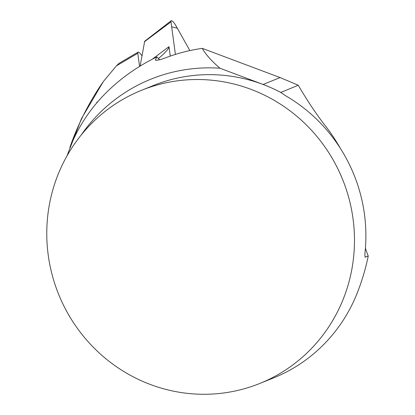<?xml version="1.0" encoding="UTF-8"?>
<svg xmlns="http://www.w3.org/2000/svg" width="415" height="415" viewBox="0 0 415 415"><rect width="100%" height="100%" fill="white"/><g stroke="black" fill="none" stroke-linecap="round" stroke-linejoin="round"><path stroke-width="0.62" d="M141.51 90.309A158.063 153.166 -112 0 0 58.577 294.183A158.063 153.166 -112 0 0 259.743 383.486A158.063 153.166 -112 0 0 272.608 377.567A158.063 153.166 -112 0 0 354.467 238.111A158.063 153.166 -112 0 0 268.738 97.328A158.063 153.166 -112 0 0 141.51 90.309L153.591 85.433A158.063 153.166 68 0 1 280.825 92.457L280.815 92.441A158.063 153.166 -112 0 0 263.069 84.453L219.934 68.216C211.401 60.839 205.513 54.22 202.266 48.363C189.572 50.163 177.252 53.348 165.3 57.924L160.896 59.475L156.082 60.414L155.449 59.879L156.86 56.876L159.645 59.843M365.397 248.263A79.032 19.438 62.6 0 0 368.235 256.071C365.288 270.445 360.946 284.384 355.214 297.882A158.063 153.166 68 0 1 273.516 377.93L259.743 383.486M368.235 256.071L365.096 257.139M364.972 256.626L365.293 257.253C364.816 256.335 364.78 254.172 365.184 250.769A158.063 153.166 -112 0 0 285.961 95.958L280.825 92.457M69.917 147.367L72.22 140.887C67.178 154.966 71.1 143.144 78.004 130.305C83.311 120.506 89.64 111.282 96.991 102.635M97.795 101.696L97.011 102.687L96.84 102.256L97.795 101.696C113.689 83.394 133.376 68.454 156.86 56.876M202.266 48.363L280.125 77.574L298.25 85.236C307.401 100.907 316.588 114.633 325.806 126.414C330.75 132.727 335.652 140.13 340.518 148.612M298.25 85.236L280.815 92.441M66.95 156.004L81.465 118.638L103.325 81.563C90.792 99.621 80.422 119.39 72.22 140.887L72.957 140.452M81.065 135.186A164.88 159.775 68 0 1 219.934 68.216M116.433 65.855L118.939 63.402L138.019 52.155A6.324 1.53 59.5 0 0 137.79 53.27L116.433 65.855L103.325 81.563M141.951 55.869A6.324 1.53 59.5 0 0 138.019 52.155M139.57 66.41L137.79 53.27M140.151 66.047L144.679 41.251M170.275 56.103L168.993 46.651L168.48 48.327C167.229 50.48 163.884 53.893 158.437 58.556M170.99 21.829L175.4 54.412L171.665 26.825L177.319 28.215L189.857 50.583L175.986 25.844A6.277 1.515 -120.5 0 0 171.177 20.75A6.277 1.515 -120.5 0 0 170.99 21.829L144.456 41.728M280.856 92.249L281.147 92.82M155.568 59.48L156.107 60.419M280.125 77.574L263.069 84.453M152.248 59.205L168.993 46.651M144.513 41.381L171.177 20.75"/></g></svg>
